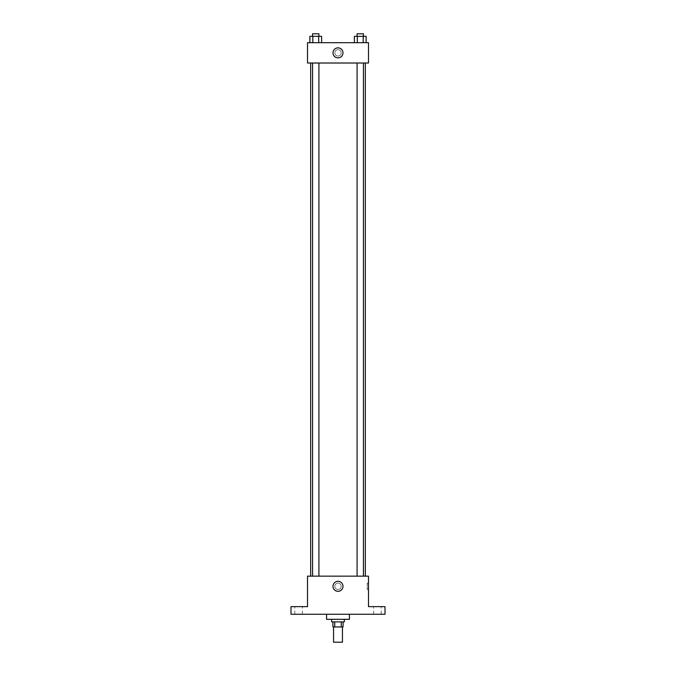 <?xml version="1.0" encoding="UTF-8"?>
<svg xmlns="http://www.w3.org/2000/svg" width="676" height="676" viewBox="0 0 676 676"><rect width="100%" height="100%" fill="white"/><g stroke="black" fill="none" stroke-linecap="round" stroke-linejoin="round"><path stroke-width="0.51" stroke-dasharray="3.38 2.54" d="M342.445 642.2L333.555 642.2M342.445 626.956L333.555 626.956L342.445 626.956M334.738 626.956L332.922 626.956L332.922 621.878L334.738 621.878L334.738 626.956L343.078 626.956L343.078 621.878L341.262 621.878L341.262 626.956M334.738 621.878L332.922 621.878M341.262 621.878L343.078 621.878M331.646 621.878L344.354 621.878M338 619.334L331.646 619.334L338 619.334M349.433 619.334L326.567 619.334M349.433 614.256L326.567 614.256L349.433 614.256M298.623 614.256L302.434 614.256L298.623 614.256M377.377 614.256L373.566 614.256L377.377 614.256M291.001 614.256L384.999 614.256L384.999 606.634L368.488 606.634L368.488 576.155L307.512 576.155L307.512 606.634L291.001 606.634L291.001 614.256M341.177 586.312A3.177 3.177 0 0 0 336.411 583.565A3.177 3.177 0 0 0 336.411 589.066A3.177 3.177 0 0 0 341.177 586.312A3.177 3.177 0 0 0 336.411 583.565A3.177 3.177 0 0 0 336.411 589.066A3.177 3.177 0 0 0 341.177 586.312M377.377 606.634L373.566 606.634L377.377 606.634M298.623 606.634L302.434 606.634L298.623 606.634M365.336 576.155L310.664 576.155L365.336 576.155M318.92 576.155L312.574 576.155L318.92 576.155L312.574 576.155L318.92 576.155L318.92 63.012L312.574 63.012L318.92 63.012M363.426 576.155L357.08 576.155L363.426 576.155L357.08 576.155L363.426 576.155L363.426 63.012L357.08 63.012L363.426 63.012M307.512 589.489L307.512 583.135L307.521 589.489M368.488 583.135L368.488 589.489L368.488 583.135L367.203 583.135L367.203 589.489L367.203 583.135M342.994 586.312A4.994 4.994 0 0 1 335.499 590.638A4.994 4.994 0 0 1 335.499 581.985A4.994 4.994 0 0 1 342.994 586.312M365.336 63.012L310.664 63.012L365.336 63.012M307.512 63.012L368.488 63.012L368.488 42.689L307.512 42.689L307.512 63.012M341.177 52.855A3.177 3.177 0 0 0 336.411 50.1A3.177 3.177 0 0 0 336.411 55.601A3.177 3.177 0 0 0 341.177 52.855A3.177 3.177 0 0 0 336.411 50.1A3.177 3.177 0 0 0 336.411 55.601A3.177 3.177 0 0 0 341.177 52.855M309.878 42.689L309.878 36.343L312.811 36.343L312.811 42.689L309.878 42.689L321.615 42.689L309.878 42.689L321.615 42.689L309.878 42.689L321.615 42.689L309.878 42.689L312.811 42.689L312.811 36.343L321.615 36.343L318.683 36.343L318.683 42.689L318.683 36.343L309.878 36.343L321.615 36.343L321.615 42.689M354.385 42.689L354.385 36.343L357.317 36.343L357.317 42.689L354.385 42.689L366.122 42.689L354.385 42.689L366.122 42.689L354.385 42.689L366.122 42.689L354.385 42.689L357.317 42.689L357.317 36.343L366.122 36.343L363.189 36.343L363.189 42.689L363.189 36.343L354.385 36.343L366.122 36.343L366.122 42.689M307.512 56.023L307.512 49.678L307.521 56.023M368.488 49.678L368.488 56.023L368.479 49.678M342.994 52.855A4.994 4.994 0 0 1 335.499 57.181A4.994 4.994 0 0 1 335.499 48.528A4.994 4.994 0 0 1 342.994 52.855M363.426 36.343L357.08 36.343L363.426 36.343L357.08 36.343L363.426 36.343L363.426 33.8L357.08 33.8L363.426 33.8L357.08 33.8L357.08 36.343M318.92 36.343L312.574 36.343L318.92 36.343L312.574 36.343L318.92 36.343L318.92 33.8L312.574 33.8L318.92 33.8L312.574 33.8L312.574 36.343M363.189 36.343L363.189 42.689M357.317 36.343L357.317 42.689M318.683 36.343L318.683 42.689M312.811 36.343L312.811 42.689M302.434 614.256L302.434 606.634L302.434 614.256M294.812 614.256L294.812 606.634L294.812 614.256M381.188 614.256L381.188 606.634L381.188 614.256M373.566 614.256L373.566 606.634L373.566 614.256M367.203 589.489L368.488 589.489M312.574 63.012L312.574 576.155M357.08 63.012L357.08 576.155"/><path stroke-width="1.01" d="M333.555 626.956L333.555 642.2L342.445 642.2L342.445 626.956M341.262 621.878L341.262 626.956L332.922 626.956L332.922 621.878M341.262 626.956L343.078 626.956L343.078 621.878M344.354 619.334L344.354 621.878L331.646 621.878L331.646 619.334M334.738 621.878L334.738 626.956M326.567 614.256L326.567 619.334L349.433 619.334L349.433 614.256M384.999 614.256L291.001 614.256L291.001 606.634L307.512 606.634L307.512 576.155L368.488 576.155L368.488 606.634L384.999 606.634L384.999 614.256M342.994 586.312A4.994 4.994 0 0 1 335.499 590.638A4.994 4.994 0 0 1 335.499 581.985A4.994 4.994 0 0 1 342.994 586.312M365.336 63.012L365.336 576.155M357.08 576.155L357.08 63.012M318.92 63.012L318.92 576.155M368.488 63.012L307.512 63.012L307.512 42.689L368.488 42.689L368.488 63.012M342.994 52.855A4.994 4.994 0 0 1 335.499 57.181A4.994 4.994 0 0 1 335.499 48.528A4.994 4.994 0 0 1 342.994 52.855M366.122 42.689L366.122 36.343L354.385 36.343L354.385 42.689M363.189 36.343L363.189 42.689M357.317 36.343L357.317 42.689M357.08 36.343L357.08 33.8L363.426 33.8L363.426 36.343M321.615 42.689L321.615 36.343L309.878 36.343L309.878 42.689M318.683 36.343L318.683 42.689M312.811 36.343L312.811 42.689M312.574 36.343L312.574 33.8L318.92 33.8L318.92 36.343M310.664 63.012L310.664 576.155M363.426 576.155L363.426 63.012M312.574 63.012L312.574 576.155"/></g></svg>

